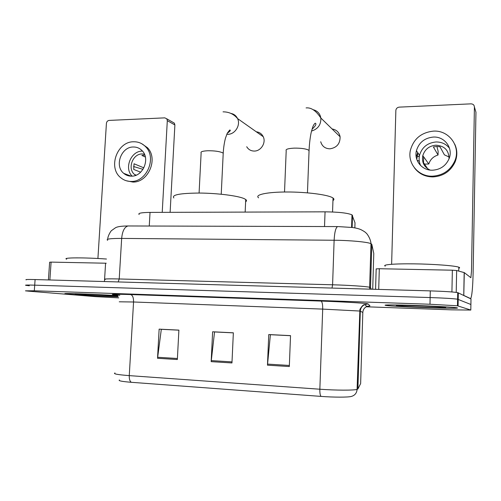 <?xml version="1.0" encoding="UTF-8"?>
<svg xmlns="http://www.w3.org/2000/svg" width="501" height="501" viewBox="0 0 501 501"><rect width="100%" height="100%" fill="white"/><g stroke="black" fill="none" stroke-linecap="round" stroke-linejoin="round"><path stroke-width="0.75" d="M139.153 214.516C137.712 213.232 141.338 212.524 150.037 212.399L325.055 211.835C338.663 211.992 347.644 213 351.99 214.848L355.009 222.845L354.846 227.88M470.896 304.589L470.996 298.934L457.72 292.622C453.367 291.914 444.224 291.338 430.29 290.887L35.101 279.558C27.793 279.37 24.843 279.47 26.24 279.859M366.244 306.781L451.664 309.85L470.802 310.056L470.896 304.495L457.595 299.203C453.236 298.583 444.086 298.039 430.14 297.556L34.707 285.163C27.398 284.956 24.443 285.013 25.845 285.345L29.283 285.752M70.002 294.287C80.066 295.133 104.728 296.373 118.13 296.724C104.728 296.373 80.066 295.133 70.002 294.287L65.681 293.843L70.002 294.287M385.632 305.372L385.92 305.416C393.548 306.775 462.241 309.192 457.263 307.883L456.536 307.746C452.597 307.126 432.401 306.023 413.463 305.397C394.481 304.771 382.188 304.79 385.632 305.372L385.92 305.416C393.548 306.775 462.241 309.192 457.263 307.883L456.536 307.746C452.597 307.126 432.401 306.023 413.463 305.397C394.481 304.771 382.188 304.79 385.632 305.372M470.896 304.495L457.595 299.203C453.236 298.583 444.086 298.039 430.14 297.556L34.707 285.163C27.398 284.956 24.443 285.013 25.845 285.345M289.315 366.538L290.53 335.632L268.755 334.555L267.471 365.173L289.315 366.538M290.524 335.701L270.39 334.706L267.471 365.173M177.348 359.53L178.895 330.115L159.136 329.138L157.533 358.29L177.348 359.53M178.895 330.178L161.316 329.307L157.533 358.29M231.963 362.949L233.353 332.808L212.624 331.781L211.171 361.647L231.963 362.949M233.353 332.871L214.547 331.944L211.171 361.647M321.016 396.397C320.164 395.383 319.776 392.991 319.851 389.221C335.802 390.392 353.762 390.448 357.088 389.39C356.781 393.072 354.858 395.427 351.314 396.454C348.182 397.381 333.772 397.374 321.016 396.397L131.312 382.301C121.968 381.543 118.004 380.766 119.42 379.977M117.672 295.703C97.075 294.256 58.511 292.897 65.681 293.843C58.511 292.897 97.075 294.256 117.672 295.703M470.802 310.056L457.463 305.792L429.99 304.245L34.312 290.78L25.457 290.83L28.895 291.187L95.516 296.63L118.712 297.876M106.481 259.036C84.168 257.395 61.51 257.545 66.683 259.186M115.255 295.878C105.529 294.976 71.956 293.599 75.419 294.244L78.507 294.588C88.27 295.433 117.19 296.667 117.867 296.26M117.816 296.179L117.065 296.06M126.371 175.081L125.958 174.191M104.484 280.955L105.579 263.207L51.096 262.111L49.868 279.984M172.757 122.225L174.361 123.146L174.887 124.956L167.309 120.653L162.224 212.361M170.121 212.336L174.887 124.956M167.309 120.653L166.783 118.806L164.779 117.86L109.149 120.409C107.59 120.653 106.682 121.637 106.419 123.359L97.914 258.497M48.415 279.94L49.63 262.223L51.096 262.111M105.579 263.207L106.218 263.225M133.247 147C121.198 146.793 114.253 165.919 123.684 173.321C125.933 175.244 128.538 176.189 131.512 176.164C143.061 176.552 150.475 158.56 142.034 150.594C139.604 148.139 136.679 146.937 133.247 147M142.259 151.108C130.918 150.907 123.879 168.361 132.151 176.133M144.776 155.022L141.889 155.46L145.359 157.001M143.862 167.854L134.036 163.771L133.704 169.419L140.637 172.206M144.432 154.183L142.096 153.951C132.665 153.757 127.191 168.63 134.531 174.492L135.677 175.356M126.352 180.767L132.884 182.057C148.415 182.633 158.566 158.541 147.357 147.626L141.67 143.681M131.199 181.437C146.78 182.007 156.976 157.815 145.728 146.862C142.397 143.374 138.339 141.677 133.56 141.777C117.046 141.539 107.728 167.822 120.791 177.749C123.797 180.228 127.267 181.462 131.199 181.437M135.27 174.78L135.339 175.131M124.461 173.622L124.674 174.097M129.502 175.55L129.834 176.076M133.554 166.507L143.004 169.338M246.711 146.724C248.433 149.599 250.976 151.045 254.351 151.064C261.015 151.133 266.269 142.641 263.225 136.692C261.779 133.805 259.474 132.176 256.305 131.807M245.628 201.765C246.755 201.076 246.786 200.325 245.728 199.504L244.269 198.678C238.169 195.828 217.697 193.192 199.504 193.048C179.94 193.217 171.392 194.851 173.853 197.958M320.709 141.739C322.062 146.292 325.136 148.653 329.94 148.822C336.791 147.72 340.179 143.706 340.098 136.773C339.196 132.327 336.528 129.728 332.1 128.97M332.952 200.575C334.211 199.786 334.236 198.941 333.04 198.045L332.796 197.876C328.28 194.77 306.769 191.939 286.822 191.989C266.82 192.002 254.339 194.801 258.61 197.814M451.921 291.964L452.359 270.202L379.307 268.73L378.706 289.409M463.87 295.477L470.664 298.627C471.955 296.304 472.775 287.668 473.126 272.707L475.95 112.199L474.409 107.001L471.491 271.26L470.877 277.717L464.295 272.619L463.788 295.458M474.409 107.001C474.234 105.003 473.088 103.951 470.978 103.851L399.222 107.133C397.362 107.377 396.241 108.398 395.865 110.201L391.625 264.277M375.581 289.315L376.176 268.887L379.307 268.73M452.359 270.202L456.649 270.515L464.295 272.619M433.346 137.061C424.591 137.95 418.949 142.497 416.425 150.713C413.82 160.539 422.124 170.666 432.588 170.196C440.366 169.645 445.846 165.85 449.046 158.798C453.518 148.327 444.706 136.297 433.346 137.061M449.535 148.327C446.184 144.05 441.688 141.933 436.052 141.965C427.503 142.816 421.999 147.244 419.537 155.26C418.73 158.867 419.099 162.305 420.646 165.574M449.096 157.007L444.393 154.84L439.997 146.774L436.69 146.461L433.378 146.962L438.049 155.003C433.352 156.469 430.265 159.468 428.787 164.009L422.794 155.642C421.623 162.261 424.053 167.071 430.083 170.064M427.71 168.787L423.558 162.787L423.595 156.838M449.04 158.811C448.915 150.4 444.562 145.86 435.976 145.19C429.219 145.835 424.823 149.323 422.794 155.642M414.596 168.06C419.099 173.891 425.224 176.84 432.964 176.916C443.247 176.252 450.618 171.292 455.071 162.048C457.526 155.886 457.4 149.905 454.708 144.1M432.457 176.183C442.784 175.513 450.192 170.528 454.664 161.241C461.252 146.874 449.159 130.003 433.478 131.124C421.335 132.427 413.638 138.802 410.4 150.25C407.275 163.42 418.435 176.765 432.457 176.183M417.94 152.93L416.763 159.331M419.406 155.072L418.936 156.519M417.709 152.592L416.187 156.951M419.519 155.229L418.955 156.519M438.049 155.003L438.131 151.239L436.897 146.455M417.821 160.489L419.293 161.241M423.276 163.263L424.923 164.096L428.787 164.009M417.69 156.55L419.293 156.512M422.619 156.425L423.301 156.406M459.561 268.06L459.574 267.553L458.816 267.19C454.751 265.687 433.785 264.096 414.133 263.852C394.425 263.595 381.706 264.703 385.288 266.137M396.848 305.767C400.681 306.668 449.56 308.403 445.489 307.47L444.387 307.301C436.496 306.305 391.481 304.84 396.698 305.735L396.848 305.767M149.26 226.026L150.037 212.399M352.134 227.454L352.522 215.38M324.529 226.54L325.055 211.835M372.713 289.234L373.777 253.45L371.817 244.331L370.997 243.674C367.703 242.021 350.03 240.348 334.123 240.248L121.662 238.413C110.289 238.407 105.617 239.033 107.64 240.305M118.173 281.938L119.219 278.969L121.662 238.413C122.369 231.136 124.48 226.991 127.98 225.964L128.951 225.97M105.21 279.533C103.143 278.888 107.809 278.7 119.219 278.969L332.589 284.787C348.571 285.207 366.356 286.409 369.688 287.261L370.521 287.587L371.304 289.196M371.817 244.331L370.521 287.587L370.821 289.177M35.101 279.558L34.312 290.78M430.29 290.887L429.99 304.245M458.327 292.797L458.077 305.911M107.665 239.278C107.966 235.094 111.391 230.354 111.529 230.592L115.393 227.823C117.215 226.652 121.411 226.032 127.98 225.964L337.611 226.577C335.714 227.704 334.549 232.264 334.123 240.248L332.589 284.787L332.006 288.069M369.556 289.146L370.997 243.674C370.727 239.008 367.164 233.66 366.081 233.021C365.267 232.082 363.488 230.93 360.758 229.571C358.678 228.681 355.904 227.993 352.447 227.498L338.144 226.584M119.789 295.302C106.926 294.219 110.527 293.968 130.592 294.557L321.009 301.076C322.187 301.721 322.757 304.401 322.7 309.104L133.554 301.99L119.257 301.809M321.009 301.076C341.244 301.759 363.889 303.067 367.365 303.738L368.11 303.938L369.951 305.873L366.813 306.487L367.521 306.255L366.413 306.136M357.902 388.976L360.639 383.547L362.818 312.474L360.313 311.159C360.526 308.153 361.985 305.967 364.684 304.608C363.501 304.495 361.904 306.092 359.893 309.411L357.088 389.39L357.902 388.976L360.313 311.159L359.53 311.027L322.7 309.104L319.851 389.221L129.264 375.625C129.164 379.088 129.847 381.317 131.312 382.301M358.096 382.532L357.307 382.382M114.986 372.969C112.825 373.827 117.585 374.717 129.264 375.625L133.554 301.99C133.61 297.663 132.621 295.183 130.592 294.557M362.818 312.505L362.818 312.474C363.018 309.724 364.346 307.727 366.813 306.487L364.684 304.608L368.11 303.938M232.013 361.891L211.259 360.601M177.398 358.497L157.627 357.269M289.359 365.454L267.547 364.102M199.085 193.048L201.133 152.949C200.369 151.74 202.598 151.008 207.834 150.751C214.522 150.707 219.457 151.396 222.644 152.818L223.214 153.237L223.164 154.189M231.005 113.439C234.011 114.046 236.196 115.762 237.574 118.58C240.837 125.037 235.126 134.337 227.936 134.312L226.79 134.287M284.524 192.002L286.203 150.726C285.363 149.317 288.056 148.446 294.287 148.127C301.408 148.077 306.274 148.797 308.898 150.294L309.029 151.515M313.3 109.738C317.515 110.865 320.033 113.627 320.853 118.011C321.103 124.699 317.991 129.045 311.534 131.049M463.751 295.421L464.177 272.569M456.649 270.515L456.223 292.384M351.583 227.385L351.99 214.848M457.72 292.622L457.463 305.792M362.505 306.111L362.11 306.105M166.783 118.806L174.361 123.146M131.112 176.164L123.684 173.321M136.209 175.143L134.531 174.492M147.357 147.626L145.728 146.862M223.045 111.842C228.982 111.855 233.823 114.103 237.574 118.58L263.225 136.692M245.728 199.504L245.158 212.092M221.229 194.225L223.214 153.237C223.559 147.626 224.298 142.635 225.437 138.263L227.272 133.197L229.721 130.003C230.992 130.147 230.172 131.224 227.26 133.235M306.086 107.922C313.651 107.108 318.805 115.08 320.853 118.011L340.098 136.773M333.04 198.045L332.558 211.986M307.457 192.841L309.067 150.444C309.399 143.436 310.138 137.299 311.29 132.032L312.543 127.667C313.288 125.413 314.19 123.91 315.254 123.158C316.738 123.822 315.661 125.845 312.035 129.239M464.214 272.582L463.788 295.44M419.537 155.26L416.425 150.713M455.071 162.048L454.664 161.241M458.816 267.19L458.741 271.091"/></g></svg>

